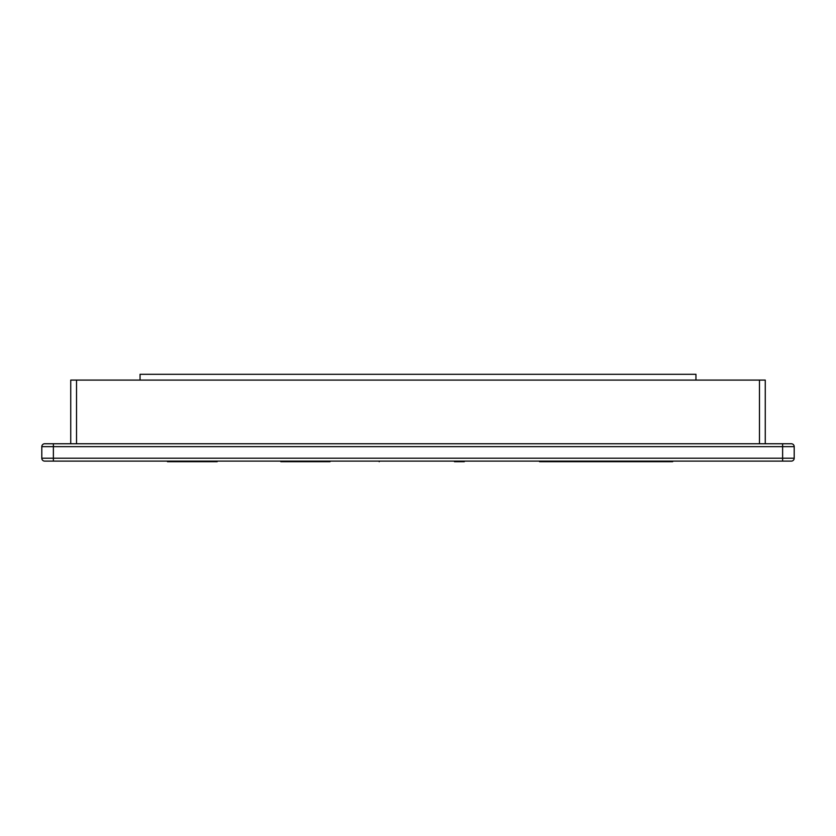 <?xml version="1.0" encoding="UTF-8"?>
<svg xmlns="http://www.w3.org/2000/svg" width="836" height="836" viewBox="0 0 836 836"><rect width="100%" height="100%" fill="white"/><g stroke="black" fill="none" stroke-linecap="round" stroke-linejoin="round"><path stroke-width="1.25" d="M695.949 380.087L695.949 374.298L140.051 374.298L140.051 380.087M70.736 443.759L70.736 380.087L765.264 380.087L765.264 443.759M782.621 461.117L782.621 458.222L794.2 458.222A2.895 2.895 0 0 1 791.305 461.117L44.695 461.117L53.379 461.117L53.379 458.222L41.8 458.222A2.895 2.895 0 0 0 44.695 461.117M44.695 443.759L53.379 443.759L44.695 443.759A2.895 2.895 0 0 0 41.8 446.654L41.8 458.222M794.2 458.222L794.2 446.654A2.895 2.895 0 0 0 791.305 443.759L53.379 443.759L53.379 446.654L41.8 446.654M672.667 461.117L672.667 461.702M217.172 461.702L217.172 461.117L217.172 461.702L217.172 461.117L217.172 461.702L217.172 461.117L217.172 461.702L179.552 461.702L179.552 461.117M539.544 461.117L539.544 461.702M454.46 461.117L454.46 461.702L464.304 461.702L464.304 461.117M672.092 461.117L672.092 461.702L540.14 461.702L540.14 461.117M330.032 461.702L280.833 461.702L330.032 461.702M179.865 461.702L167.493 461.702L167.493 461.117M759.475 380.087L759.475 443.759M76.525 443.759L76.525 380.087M782.621 443.759L782.621 458.222L53.379 458.222L53.379 446.654L794.2 446.654M216.012 461.117L216.012 461.702M180.127 461.117L180.127 461.702M459.382 461.117L459.382 461.702M167.785 461.117L167.785 461.702M280.833 461.117L280.833 461.702M379.22 461.702L379.22 461.117"/></g></svg>
